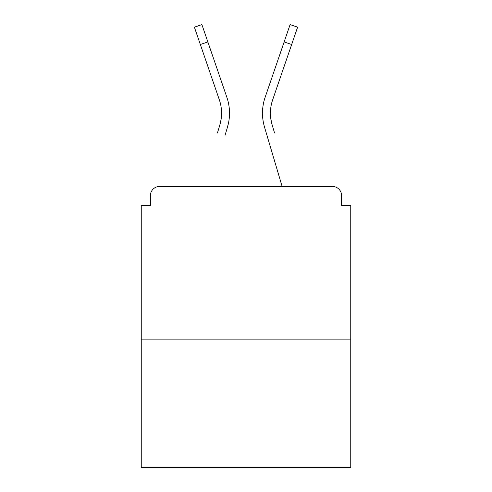 <?xml version="1.0" encoding="UTF-8"?>
<svg xmlns="http://www.w3.org/2000/svg" width="492" height="492" viewBox="0 0 492 492"><rect width="100%" height="100%" fill="white"/><g stroke="black" fill="none" stroke-linecap="round" stroke-linejoin="round"><path stroke-width="0.74" d="M341.583 205.385L341.583 195.613L341.583 205.385L350.747 205.385L350.747 467.4L141.253 467.4L141.253 205.385L150.417 205.385L150.417 195.613L150.417 205.385M350.747 339.142L141.253 339.142M341.583 195.613A9.164 9.164 0 0 0 332.42 186.45L159.58 186.45A9.164 9.164 0 0 0 150.417 195.613M332.42 186.45L293.638 186.45M198.362 186.45L159.58 186.45M221.086 119.421L219.881 124.796L221.086 119.421M207.852 41.931L200.342 44.508L194.389 27.177L201.898 24.6L226.861 97.293A48.862 48.862 0 0 1 227.495 127.053L225.065 135.251M217.452 132.994L219.881 124.796A40.922 40.922 0 0 0 219.352 99.87A40.922 40.922 0 0 1 221.572 113.16A40.922 40.922 0 0 0 219.352 99.87A40.922 40.922 0 0 1 221.572 113.16A40.922 40.922 0 0 0 219.352 99.87A40.922 40.922 0 0 1 221.572 113.16A40.922 40.922 0 0 0 219.352 99.87A40.922 40.922 0 0 1 221.572 113.16A40.922 40.922 0 0 0 219.352 99.87A40.922 40.922 0 0 1 221.572 113.16A40.922 40.922 0 0 0 219.352 99.87A40.922 40.922 0 0 1 221.572 113.16M270.914 119.421L272.119 124.796L270.914 119.421M264.505 127.053L282.119 186.45L264.505 127.053A48.862 48.862 0 0 1 265.139 97.293L290.102 24.6L297.611 27.177L272.648 99.87A40.922 40.922 0 0 0 272.119 124.796L274.548 132.994M272.648 99.87A40.922 40.922 0 0 0 270.428 113.16A40.922 40.922 0 0 1 272.648 99.87A40.922 40.922 0 0 0 270.428 113.16A40.922 40.922 0 0 1 272.648 99.87A40.922 40.922 0 0 0 270.428 113.16A40.922 40.922 0 0 1 272.648 99.87A40.922 40.922 0 0 0 270.428 113.16A40.922 40.922 0 0 1 272.648 99.87A40.922 40.922 0 0 0 270.428 113.16A40.922 40.922 0 0 1 272.648 99.87A40.922 40.922 0 0 0 270.428 113.16A40.922 40.922 0 0 1 272.648 99.87A40.922 40.922 0 0 0 270.428 113.16A40.922 40.922 0 0 1 272.648 99.87A40.922 40.922 0 0 0 270.428 113.16A40.922 40.922 0 0 1 272.648 99.87A40.922 40.922 0 0 0 270.428 113.16A40.922 40.922 0 0 1 272.648 99.87A40.922 40.922 0 0 0 270.428 113.16A40.922 40.922 0 0 1 272.648 99.87A40.922 40.922 0 0 0 270.428 113.16A40.922 40.922 0 0 1 272.648 99.87A40.922 40.922 0 0 0 270.428 113.16A40.922 40.922 0 0 1 272.648 99.87A40.922 40.922 0 0 0 270.428 113.16A40.922 40.922 0 0 1 272.648 99.87A40.922 40.922 0 0 0 270.428 113.16A40.922 40.922 0 0 1 272.648 99.87A40.922 40.922 0 0 0 270.428 113.16A40.922 40.922 0 0 1 272.648 99.87A40.922 40.922 0 0 0 270.428 113.16A40.922 40.922 0 0 1 272.648 99.87A40.922 40.922 0 0 0 270.428 113.16A40.922 40.922 0 0 1 272.648 99.87A40.922 40.922 0 0 0 270.428 113.16A40.922 40.922 0 0 1 272.648 99.87A40.922 40.922 0 0 0 270.428 113.16A40.922 40.922 0 0 1 272.648 99.87A40.922 40.922 0 0 0 270.428 113.16A40.922 40.922 0 0 1 272.648 99.87A40.922 40.922 0 0 0 270.428 113.16M226.861 97.293L218.362 72.545M200.342 44.508L219.352 99.87M227.495 127.053L228.762 121.69M265.139 97.293L273.638 72.545M291.658 44.508L284.148 41.931"/></g></svg>
